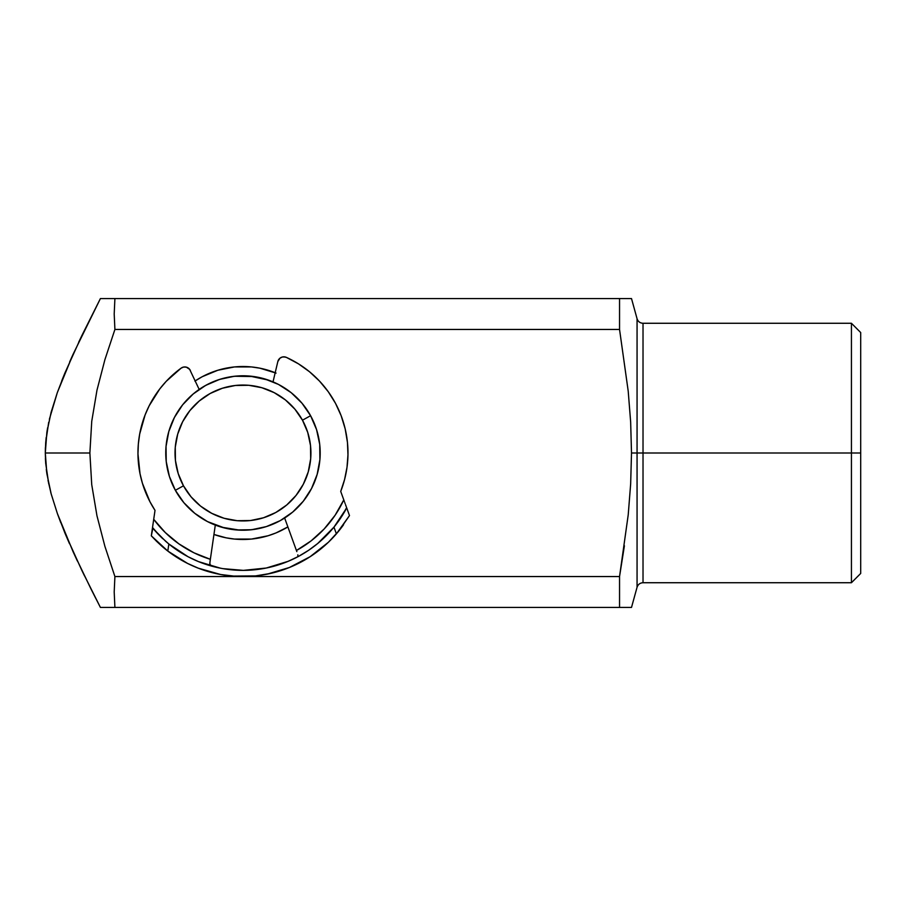 <?xml version="1.0" encoding="UTF-8"?>
<svg xmlns="http://www.w3.org/2000/svg" width="906" height="906" viewBox="0 0 906 906"><rect width="100%" height="100%" fill="white"/><g stroke="black" fill="none" stroke-linecap="round" stroke-linejoin="round"><path stroke-width="1.36" d="M195.209 380.905A86.478 86.478 0 0 1 275.186 372.74M637.065 318.742L631.505 298.572L619.545 298.572L619.545 329.456L628.209 391.154L630.655 422.06L631.505 453L643.022 453L643.022 582.728L643.022 453L851.436 453L851.436 582.728L851.436 453L860.7 453L860.7 332.547L860.7 573.453L860.7 453L643.022 453L643.022 323.272L643.022 453L637.065 453L637.065 318.742L637.065 453L631.505 453L630.655 483.895L628.22 514.823L619.545 576.544L619.545 607.428L631.505 607.428L637.065 587.258L637.065 318.742C638.039 321.585 640.021 323.091 643.022 323.272L643.022 582.728C640.021 582.909 638.039 584.415 637.065 587.258M620.259 607.428L114.903 607.428L114.201 591.992L114.903 576.544L104.903 546.352L96.953 515.74L91.733 484.665L89.875 453L91.744 421.29L96.976 390.18L104.926 359.591L114.903 329.456L114.201 314.008L114.903 298.572L100.407 298.572L73.069 354.303L57.338 392.547L51.11 412.309L46.852 432.445L45.3 453L89.875 453L45.3 453L46.874 473.713L51.166 493.895L57.418 513.668L73.159 551.901L91.042 589.059L100.407 607.428L114.903 607.428L100.407 607.428L81.925 570.565L64.904 532.977L57.418 513.668L51.166 493.895L48.007 480.316M619.568 298.572L622.094 298.572M851.436 453L851.436 323.272L851.436 453M630.667 607.428L114.903 607.428L114.201 591.992L114.903 576.544L242.729 576.544L114.903 576.544L104.903 546.352L96.953 515.74L91.733 484.665L89.875 453L91.744 421.29L96.976 390.18L104.926 359.591L114.903 329.456L114.201 314.008L114.903 298.572L630.667 298.572M630.655 483.895L631.505 453L630.655 422.06M619.545 329.456L114.903 329.456L619.545 329.456L619.545 298.572L100.407 298.572L81.857 335.571L64.802 373.249L57.338 392.547L49.366 419.285M619.545 607.428L619.545 576.544L243.238 576.544L619.545 576.544L624.404 545.774M194.926 381.098L202.208 376.726L217.87 370.237L234.495 366.93L251.449 366.93L259.841 368.176L276.07 373.102M287.882 526.907L276.07 532.898L268.074 535.763L251.449 539.07L234.495 539.07L226.104 537.824L213.929 534.461A86.478 86.478 0 0 0 287.882 526.907M64.428 374.167L61.71 380.894M51.053 412.547L57.316 392.604M46.874 432.309L47.633 427.711M45.696 442.74L46.195 437.417M45.3 453.17L45.402 447.632M45.708 463.464L45.413 458.527M46.863 473.612L46.297 469.399M51.132 493.747L50.668 492.015M60.702 522.524L57.429 513.713M66.466 536.703L65.221 533.747M91.053 589.081L95.594 598.051M84.496 575.854L81.948 570.599M48.686 422.332L45.696 442.66L45.3 453L45.708 463.419L48.731 483.861M254.801 529.308L247.27 530.101M239.694 530.146L221.528 527.179L236.409 529.942L251.551 529.738L266.353 526.59L280.26 520.622L292.74 512.037L303.295 501.199L311.539 488.504L317.145 474.45L319.909 459.557L319.716 444.427L316.568 429.625L310.588 415.707L302.479 420.191A67.95 67.95 0 0 1 275.786 512.502A67.95 67.95 0 0 1 183.476 485.809L175.356 490.293A77.214 77.214 0 0 0 280.26 520.622A77.214 77.214 0 0 0 310.588 415.707A77.214 77.214 0 0 1 280.26 520.622A77.214 77.214 0 0 1 175.356 490.293L169.377 476.375L166.24 461.573L166.036 446.443L168.799 431.55L174.405 417.496L182.65 404.801L193.216 393.963L205.685 385.39L219.592 379.41L234.394 376.262L253.805 376.545L246.262 375.854M209.365 565.457A117.372 117.372 0 0 0 211.019 565.933L210.101 565.231L209.852 562.819L215.3 525.084L224.699 528.028L207.463 521.573L194.779 513.328L183.929 502.762L175.356 490.293A77.214 77.214 0 0 1 205.685 385.39A77.214 77.214 0 0 1 310.588 415.707A77.214 77.214 0 0 0 205.685 385.39A77.214 77.214 0 0 0 175.356 490.293L183.476 485.809L191.019 496.794L200.554 506.092L211.732 513.34L224.099 518.277L237.202 520.701L250.52 520.531L263.544 517.756L275.786 512.502L286.76 504.959L296.058 495.412L303.317 484.246L308.244 471.867L310.679 458.776L310.498 445.458L307.734 432.422L302.479 420.191L294.926 409.206L285.39 399.92L274.212 392.66L261.845 387.723L248.742 385.299L235.424 385.469L222.4 388.244L210.158 393.498L199.184 401.041L189.886 410.588L182.627 421.754L177.701 434.133L175.266 447.224L175.447 460.542L178.21 473.578L183.476 485.809A67.95 67.95 0 0 1 210.158 393.498A67.95 67.95 0 0 1 302.479 420.191L310.588 415.707L302.015 403.238L291.177 392.672L278.482 384.427L264.416 378.821L249.535 376.058L268.504 380.124M202.842 387.032L209.501 383.419M216.489 380.475L223.725 378.221M231.143 376.692L238.674 375.899M77.372 561.007L73.182 551.947M69.513 543.747L65.062 533.374M57.633 514.28L57.418 513.668M69.649 361.958L73.046 354.348M78.697 342.174L81.846 335.605M637.065 453L637.065 587.258L637.065 453M261.245 377.972L273.023 381.868L277.825 361.585L273.023 381.868M294.303 544.619L284.643 518.005L296.432 550.497L311.154 540.837L324.155 528.979L335.129 515.22L343.793 499.897L340.713 491.414L344.574 479.534L347.009 467.281L347.972 454.812L347.44 442.332A105.017 105.017 0 0 0 341.154 415.729L335.492 403.317A105.017 105.017 0 0 0 319.546 381.132L309.569 371.8A105.017 105.017 0 0 0 286.387 357.383A105.017 105.017 0 0 1 347.44 442.332L345.175 428.844L341.166 415.763M285.096 356.964L282.389 356.998L279.965 358.187L277.825 361.585A6.172 6.172 0 0 1 286.387 357.383L283.737 356.828M347.972 454.812L347.44 442.332A105.017 105.017 0 0 1 340.713 491.414L344.405 501.607M335.492 403.317L328.244 391.709L319.558 381.143M309.569 371.8L298.448 363.838L286.387 357.383A6.172 6.172 0 0 0 281.109 357.462L282.389 356.998M278.278 360.294A6.172 6.172 0 0 0 278.278 360.305L277.825 361.585A6.172 6.172 0 0 1 277.825 361.573M296.658 551.086L296.432 550.497A111.189 111.189 0 0 0 343.793 499.897L342.208 495.525M284.643 518.005L296.432 550.497M346.443 507.201L349.49 515.593L346.704 507.915L333.963 527.133A117.372 117.372 0 0 1 168.844 543.996L165.753 541.38A117.372 117.372 0 0 0 165.753 541.392L153.941 529.478A117.372 117.372 0 0 0 162.808 538.73A117.372 117.372 0 0 1 152.491 527.745A117.372 117.372 0 0 0 152.865 528.209L151.313 535.831L152.604 526.975M288.686 561.097L297.089 557.145A117.372 117.372 0 0 0 298.618 556.341L288.278 561.278L266.285 568.028L243.397 570.372L222.91 568.64M298.72 556.284A117.372 117.372 0 0 0 308.482 550.384A117.372 117.372 0 0 1 299.116 556.069M310.067 556.737L328.357 542.298L338.957 530.78L349.49 515.593L336.398 533.849A123.544 123.544 0 0 1 167.814 551.063L161.744 546.08A123.544 123.544 0 0 0 187.587 563.43L198.233 568.164L220.656 574.517L232.219 576.08L255.526 575.91L267.055 574.178L289.388 567.496L310.067 556.737A123.544 123.544 0 0 1 289.456 567.473A123.544 123.544 0 0 0 336.398 533.849L333.963 527.133L317.746 543.464A117.372 117.372 0 0 1 308.561 550.327A117.372 117.372 0 0 0 317.723 543.487L308.527 550.361L298.663 556.318M317.78 543.441A117.372 117.372 0 0 0 333.929 527.179A117.372 117.372 0 0 1 317.78 543.441M349.49 515.593L346.624 507.7L340.916 517.666L333.963 527.133A117.372 117.372 0 0 0 345.616 509.919A117.372 117.372 0 0 1 333.963 527.133L336.398 533.849M286.002 562.196L288.267 561.278M211.143 565.967L220.237 568.141M168.89 544.03A117.372 117.372 0 0 0 187.984 556.692A117.372 117.372 0 0 1 168.89 544.03M188.063 556.726A117.372 117.372 0 0 0 198.403 561.573A117.372 117.372 0 0 1 188.052 556.726M198.505 561.618A117.372 117.372 0 0 0 209.252 565.423A117.372 117.372 0 0 1 198.493 561.618L188.018 556.714L168.844 543.996L167.814 551.063L187.576 563.43A123.544 123.544 0 0 1 161.732 546.08L156.534 541.267A123.544 123.544 0 0 0 156.534 541.267L151.313 535.831L167.814 551.063L168.844 543.996L160.102 536.114L152.525 527.53M153.171 523.09L153.714 519.308L165.3 532.558L178.822 543.815L193.952 552.807L210.317 559.285L210.226 559.908M145.753 492.705A105.017 105.017 0 0 0 155.017 510.372L153.714 519.308A111.189 111.189 0 0 0 210.317 559.285L210.656 556.986M199.173 389.41L189.66 369.354L186.308 367.145L183.612 367.055L181.132 368.13A105.017 105.017 0 0 0 140.011 473.679L142.446 483.351A105.017 105.017 0 0 0 142.457 483.408M153.454 521.109L155.017 510.372A105.017 105.017 0 0 1 181.132 368.13L166.217 381.324L159.773 388.923L149.173 405.786L145.119 414.891L139.683 434.042L138.358 443.917L137.961 453.872L140.011 473.679M142.446 483.351L149.977 501.777L155.017 510.372L152.616 526.862M198.188 568.141A123.544 123.544 0 0 0 220.588 574.506A123.544 123.544 0 0 1 198.188 568.141M344.767 502.592L345.107 503.521M184.96 366.953L186.308 367.145A6.172 6.172 0 0 0 181.132 368.13A6.172 6.172 0 0 1 190.362 370.509L189.66 369.354A6.172 6.172 0 0 0 189.66 369.342M183.612 367.055L182.31 367.451M220.486 568.198L198.448 561.595M236.047 570.168L239.988 570.327M269.614 567.303L273.431 566.352M289.388 567.496L274.665 572.411M270.894 573.351L255.526 575.91L239.954 576.51M236.07 576.352L220.656 574.517M295.65 557.881L287.349 561.652M221.472 568.379L212.582 566.363M152.706 526.25L152.989 524.268M154.394 514.699L155.017 510.372M210.271 559.58L210.147 560.463M296.84 551.618L296.534 550.769M345.503 504.631L346.183 506.499M343.555 524.733A123.544 123.544 0 0 1 319.535 549.953M297.848 556.273L297.848 554.812M343.793 499.897L344.28 501.267M152.616 526.896L153.714 519.308M210.317 559.285L209.807 563.792L211.019 565.933M152.491 527.745L151.313 535.831M153.941 529.478L152.865 528.209M643.022 582.728L851.436 582.728L860.7 573.453M860.7 332.547L851.436 323.272L643.022 323.272"/></g></svg>
